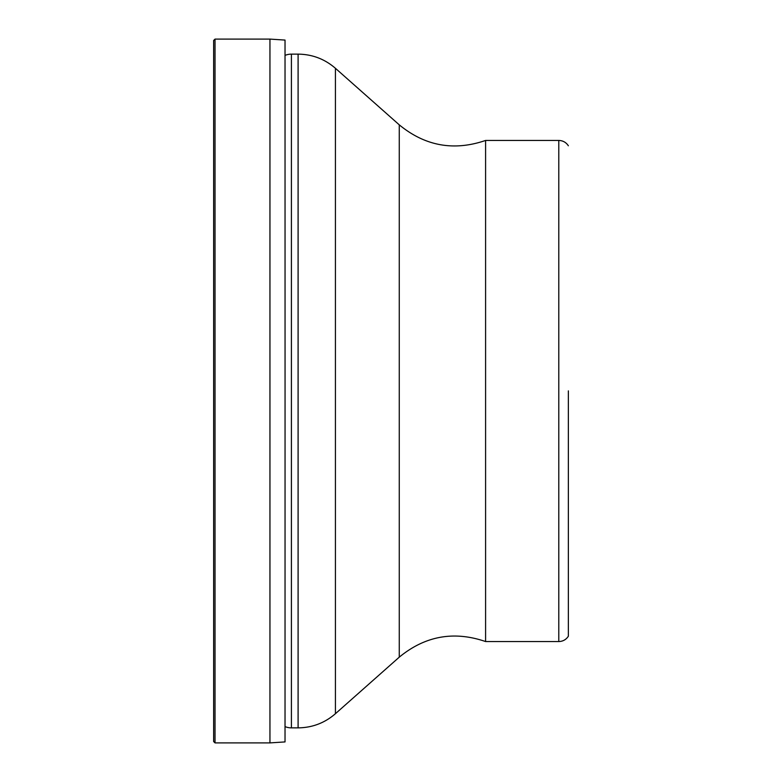 <?xml version="1.0" encoding="UTF-8"?>
<svg xmlns="http://www.w3.org/2000/svg" width="782" height="782" viewBox="0 0 782 782"><rect width="100%" height="100%" fill="white"/><g stroke="black" fill="none" stroke-linecap="round" stroke-linejoin="round"><path stroke-width="1.17" d="M215.03 391L215.03 39.1L269.946 39.1L269.946 742.9L215.03 742.9L215.03 391M285.029 47.927L285.059 391L285.029 40.078L269.946 39.1M215.03 742.9L213.642 741.532L213.642 40.468L215.03 39.1M285.029 734.073L285.059 391L285.029 741.923L269.946 742.9M285.059 55.375A16.891 16.891 0 0 1 291.412 54.134L291.412 727.866A16.891 16.891 0 0 1 285.059 726.625M485.593 641.553L485.593 140.447L558.788 140.447L558.788 641.553L485.593 641.553C453.922 630.693 425.144 635.903 399.27 657.154L335.429 713.702L335.429 68.298C324.716 59.021 312.272 54.3 298.098 54.134L298.098 727.866L291.412 727.866M568.358 390.883L568.358 636.225L568.358 390.883M485.593 140.447C453.912 151.297 425.134 146.097 399.27 124.846L399.27 657.154M298.098 54.134L291.412 54.134M298.098 727.866C312.272 727.7 324.716 722.979 335.429 713.702M558.788 140.447C562.893 140.574 566.09 142.344 568.358 145.775M558.788 641.553C562.893 641.426 566.09 639.656 568.358 636.225M399.27 124.846L335.429 68.298"/></g></svg>
